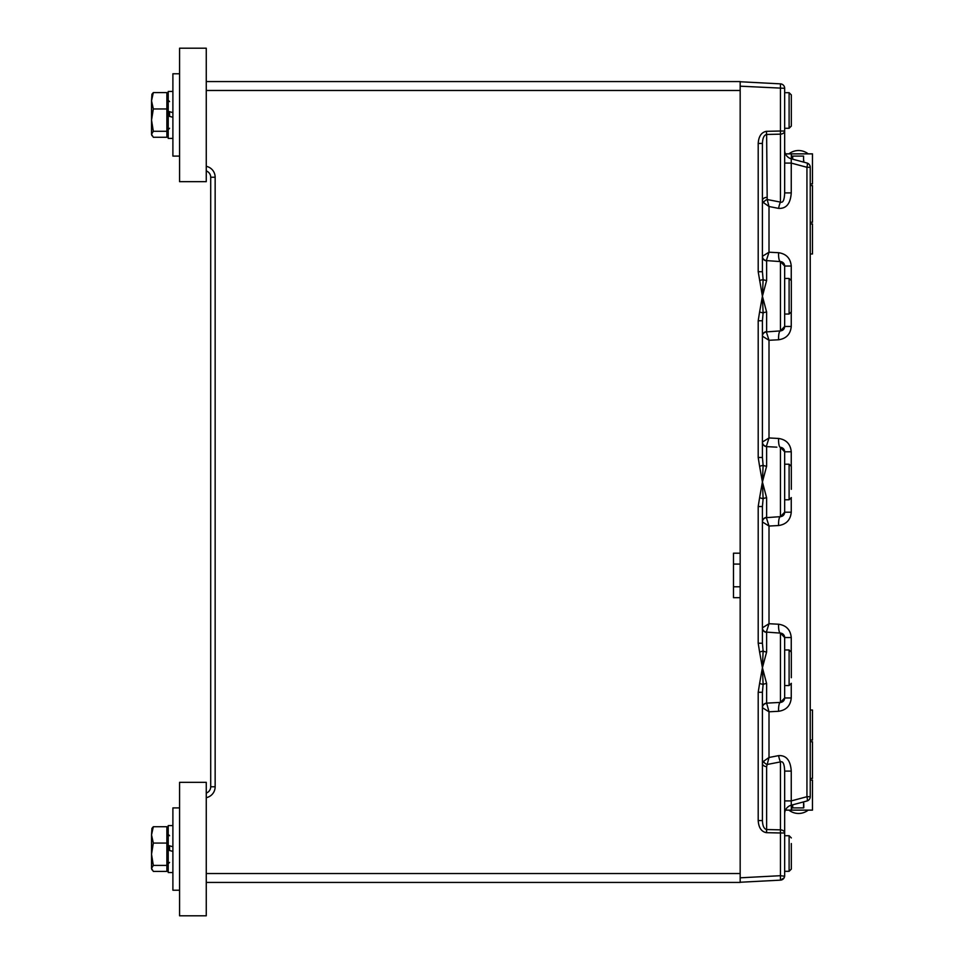 <?xml version="1.0" encoding="UTF-8"?>
<svg xmlns="http://www.w3.org/2000/svg" width="964" height="964" viewBox="0 0 964 964"><rect width="100%" height="100%" fill="white"/><g stroke="black" fill="none" stroke-linecap="round" stroke-linejoin="round"><path stroke-width="1.45" d="M206.26 90.471L740.171 90.471L740.171 553.191L733.496 553.191L733.496 597.68L740.171 597.68L740.171 586.787L733.496 586.787M733.496 564.085L740.171 564.085L740.171 553.191L740.171 873.529L206.26 873.529M740.171 873.529L740.171 882.434L206.26 882.434M206.26 81.566L740.171 81.566L740.171 86.182L740.171 81.747L780.442 83.856A4.446 4.446 0 0 1 784.66 88.302L784.66 192.908L791.251 192.908C790.504 203.657 786.287 208.802 778.611 208.381L769.007 206.513L769.007 252.207L778.611 252.713C786.287 253.857 790.504 258.304 791.251 266.04L791.251 280.09M206.26 166.326A11.122 11.122 0 0 1 215.153 177.231L215.153 786.769A11.122 11.122 0 0 1 206.26 797.674L206.26 793.059A6.676 6.676 0 0 0 210.706 786.769L210.706 177.231A6.676 6.676 0 0 0 206.26 170.941A6.676 6.676 0 0 1 210.706 177.231A6.676 6.676 0 0 0 206.26 170.941M784.057 877.939L780.442 880.144L784.081 877.891L780.442 880.144L740.171 882.253L740.171 877.818L780.442 875.698L780.442 832.98L766.44 832.679C761.415 831.739 758.668 827.702 758.198 820.557L762.416 820.557C762.644 825.907 764.018 828.907 766.537 829.534L780.442 829.847A4.446 3.145 0 0 1 784.66 832.98L784.66 875.698A4.446 4.446 0 0 1 780.442 880.144L762.416 881.096L780.442 880.144L780.442 875.698L784.624 876.228M759.608 280.56L763.114 279.476L762.416 296.249L758.198 271.728L758.198 143.443C758.668 136.298 761.415 132.261 766.44 131.321L766.537 134.466C764.018 135.093 762.644 138.093 762.416 143.443L762.416 271.728L763.114 279.476A4.446 1.988 180 0 0 766.633 280.391L762.416 296.249L766.633 312.095A4.446 1.988 0 0 0 763.114 313.011L762.416 320.759L762.416 457.478L763.114 465.238A4.446 1.988 180 0 0 766.633 466.142L762.416 482L766.633 497.858A4.446 1.988 0 0 0 763.114 498.762L762.416 506.522L762.416 643.241L763.114 650.989A4.446 1.988 180 0 0 766.633 651.905L762.416 667.751L766.633 683.609A4.446 1.988 0 0 0 763.114 684.524L762.416 692.273L762.416 820.557M789.106 278.451L784.66 278.451L784.66 276.222L784.66 316.264L784.66 314.047L789.106 314.047L789.106 278.451L791.336 280.669L791.336 311.818L791.336 280.669M766.633 683.609L766.633 703.13A4.446 4.446 0 0 0 762.416 707.576A4.446 4.446 0 0 1 766.633 703.13L780.442 702.407A4.446 4.446 0 0 0 784.66 697.96L791.251 697.96C790.504 705.696 786.287 710.143 778.611 711.287A8.893 2.302 -93 0 1 780.442 702.407L784.66 697.96L784.66 685.549L789.106 685.549L789.106 649.953L791.336 652.182L791.336 677.716M789.106 649.953L784.66 649.953L784.66 637.553L780.442 633.107A8.893 2.302 93 0 1 778.611 624.226C786.287 625.371 790.504 629.817 791.251 637.553L791.251 651.592M784.66 502.027L784.66 499.798L789.106 499.798L789.106 464.202L791.336 466.431L791.336 489.29M789.106 464.202L784.66 464.202L784.66 461.973M780.442 516.644L780.442 447.356A8.893 2.302 93 0 1 778.611 438.463C786.287 439.62 790.504 444.055 791.251 451.791L784.66 451.791L780.442 447.356A4.446 4.446 0 0 1 784.66 451.791L784.66 512.209L791.251 512.209C790.504 519.945 786.287 524.38 778.611 525.537A8.893 2.302 -93 0 1 780.442 516.644A4.446 4.446 0 0 0 784.66 512.209L780.442 516.644L766.356 517.656L769.007 526.043L769.007 623.72L778.611 624.226M766.356 446.344L769.007 437.957L762.416 442.042A4.446 4.326 180 0 0 766.356 446.344L766.633 446.621A4.446 4.446 0 0 1 762.416 442.187A4.446 4.446 0 0 0 766.633 446.621L776.876 447.163M806.94 163L791.251 158.795L806.94 163A4.446 4.446 0 0 1 810.242 167.29L810.242 796.71A4.446 4.446 0 0 1 806.94 801A4.446 1.121 -105 0 0 806.94 796.71L806.94 167.29A4.446 1.121 -75 0 0 806.94 163A4.446 4.446 0 0 1 810.242 167.29L806.94 167.29L791.251 163.085L791.251 192.908M791.251 266.04L784.66 266.04L784.66 326.447L791.251 326.447C790.504 334.183 786.287 338.629 778.611 339.774A8.893 2.302 -93 0 1 780.442 330.893L784.66 326.447A4.446 4.446 0 0 1 780.442 330.893L780.442 261.593A4.446 4.446 0 0 1 784.66 266.04L780.442 261.593A8.893 2.302 93 0 1 778.611 252.713M784.66 150.191A8.893 8.893 0 0 0 791.251 158.795L791.251 163.085L784.66 163.085L784.66 192.908C784.407 200.006 783.009 203.067 780.442 202.091A8.893 2.265 -79 0 0 778.611 208.381M767.187 199.524L769.007 206.513L763.536 202.669A4.446 2.976 -30.1 0 1 767.187 199.524L780.442 202.091L780.442 134.153L766.633 134.454L767.187 199.524M762.416 256.291L769.007 252.207L766.356 260.581A4.446 4.326 180 0 1 762.416 256.291M780.442 261.593L766.356 260.581M780.442 330.893L766.356 331.905L769.007 340.28L769.007 437.957L778.611 438.463M766.356 331.905A4.446 4.326 180 0 0 762.416 336.195L769.007 340.28L778.611 339.774M766.356 517.656A4.446 4.326 180 0 0 762.416 521.958L769.007 526.043L778.611 525.537M762.416 627.805L769.007 623.72L766.356 632.095A4.446 4.326 180 0 1 762.416 627.805M780.442 702.407L780.442 633.107L766.356 632.095M762.416 707.576A4.446 4.446 0 0 1 766.633 703.13L769.007 711.794L769.007 757.487L778.611 755.619C786.287 755.198 790.504 760.343 791.251 771.092L791.251 805.205L806.94 801L791.251 805.205A8.893 8.893 0 0 0 784.66 813.809M766.356 703.419A4.446 4.326 180 0 0 762.416 707.709L769.007 711.794L778.611 711.287M763.536 761.331L769.007 757.487L767.187 764.476A4.446 2.976 30.1 0 1 763.536 761.331L762.416 763.452A4.446 3.145 0 0 0 766.633 766.597L766.633 832.679M791.251 771.092L784.66 771.092C784.407 763.994 783.009 760.933 780.442 761.909A8.893 2.265 79 0 1 778.611 755.619M780.442 633.107A4.446 4.446 0 0 1 784.66 637.553L784.66 697.96M784.66 131.02A4.446 3.145 180 0 1 780.442 134.153L780.442 131.02L784.66 131.02M766.633 197.403A4.446 3.145 180 0 0 762.416 200.548L763.536 202.669M762.416 256.424A4.446 4.446 0 0 0 766.633 260.87A4.446 4.446 0 0 1 762.416 256.424A4.446 4.446 0 0 0 766.633 260.87L766.633 280.391M766.633 497.858L766.633 517.379A4.446 4.446 0 0 0 762.416 521.813M762.416 627.938A4.446 4.446 0 0 0 766.633 632.384A4.446 4.446 0 0 1 762.416 627.938A4.446 4.446 0 0 0 766.633 632.384L766.633 651.905M766.633 766.597L767.187 764.476L780.442 761.909L780.442 832.98L784.66 832.98L784.66 771.092L784.66 800.915L791.251 800.915L806.94 796.71L810.242 796.71M784.66 647.736L784.66 687.778M762.416 296.249L763.114 313.011L759.608 311.938L762.416 296.249M766.633 331.616A4.446 4.446 0 0 0 762.416 336.062A4.446 4.446 0 0 1 766.633 331.616L766.633 312.095M763.114 465.238L762.416 482L763.114 498.762L759.608 497.689L762.416 482L759.608 466.311L763.114 465.238M763.114 650.989L762.416 667.751L763.114 684.524L759.608 683.44L762.416 667.751L759.608 652.062L763.114 650.989M766.633 131.321L780.442 131.02L780.442 83.856A4.446 4.446 0 0 1 784.66 88.302L740.171 86.182L740.171 90.471M758.198 143.443L762.416 143.443M758.198 271.728L762.416 271.728M759.608 466.311L758.198 457.478L758.198 320.759L762.416 320.759M758.198 320.759L759.608 311.938M758.198 457.478L762.416 457.478M759.608 652.062L758.198 643.241L758.198 506.522L762.416 506.522M758.198 506.522L759.608 497.689M758.198 643.241L762.416 643.241M758.198 820.557L758.198 692.273L762.416 692.273M758.198 692.273L759.608 683.44M740.171 882.253L758.198 881.313M759.608 82.759L740.171 81.747M784.66 871.311L789.106 871.311L791.336 869.082L791.336 843.56M784.66 128.284L789.106 128.284L789.106 92.689L791.336 94.918L791.336 117.777M789.106 128.284L791.336 126.067L789.106 128.284L791.336 126.067L789.106 128.284L791.336 126.067L791.336 94.918L789.106 92.689L791.336 94.918M784.66 835.716L789.106 835.716L789.106 871.311L791.336 869.082L791.336 863.467M791.336 657.797L791.336 652.182M791.336 472.047L791.336 466.431M791.336 126.067L791.336 120.44M810.242 778.43L812.471 778.43L812.471 741.726L810.242 741.726M810.242 780.093L812.471 780.093L812.471 810.134L785.455 810.134M791.613 806.543L791.613 810.134M791.336 805.181L791.336 810.134M810.242 710.022L812.471 710.022L812.471 740.051L810.242 740.051M784.66 771.092L784.66 800.915M803.795 803.518L803.795 807.687L803.795 803.518M792.673 804.832L792.673 807.904L803.566 807.904L803.566 801.903M810.242 222.274L812.471 222.274L812.471 185.57L810.242 185.57M810.242 223.949L812.471 223.949L812.471 253.978L810.242 253.978M791.613 157.457L791.336 153.866L791.336 158.819M791.613 153.866L812.471 153.866L812.471 183.907L810.242 183.907M791.336 153.866L785.455 153.866M784.66 163.085L784.66 192.908M803.566 162.097L803.566 156.096L792.673 156.096L792.673 159.168M803.795 160.482L803.795 162.157M151.938 869.793L151.529 868.395L153.324 871.396L166.88 871.396L166.88 826.726L153.324 826.726L151.938 828.329L153.324 826.726L151.529 834.908L151.529 868.395L153.324 865.407L151.529 854.249L153.324 843.078L151.529 834.908L151.938 828.329M206.26 915.8L206.26 782.322L179.569 782.322L179.569 915.8L206.26 915.8M179.569 807.904L172.893 807.904L172.893 890.218L179.569 890.218M179.569 73.782L172.893 73.782L172.893 156.096L179.569 156.096M172.893 846.729L168.218 845.476L168.218 825.594L172.893 825.594M172.893 851.393L168.218 850.152L168.218 872.528L172.893 872.528M172.893 112.607L168.218 111.354L168.218 91.472L172.893 91.472M172.893 117.271L168.218 116.017L168.218 138.406L172.893 138.406M151.938 135.671L151.529 134.273L153.324 137.274L166.88 137.274L166.88 92.604L153.324 92.604L151.938 94.207L153.324 92.604L151.529 100.786L151.529 134.273L153.324 131.285L151.529 120.114L153.324 108.956L151.529 100.786L151.938 94.207M168.218 845.476L168.218 850.152M166.88 843.078L153.324 843.078M166.88 865.407L153.324 865.407M168.218 111.354L168.218 116.017M166.88 108.956L153.324 108.956M166.88 131.285L153.324 131.285M206.26 181.678L206.26 48.2L179.569 48.2L179.569 181.678L206.26 181.678M206.26 793.059A6.676 6.676 0 0 0 210.706 786.769L215.153 786.769M215.153 177.231L210.706 177.231M766.44 832.679L766.537 829.534M766.44 131.321L766.537 134.466M784.66 637.553L791.251 637.553M791.251 312.408L791.251 326.447M791.251 451.791L791.251 465.841M791.251 498.159L791.251 512.209M791.251 683.91L791.251 697.96M766.633 446.621L766.633 466.142M169.556 845.826L169.556 850.501M169.556 111.704L169.556 116.379M784.178 877.722L784.503 876.879L784.178 877.722M784.19 877.686L784.503 876.891M789.106 835.716L791.336 837.933M789.106 871.311L791.336 869.082M789.106 685.549L791.336 683.331M789.106 499.798L791.336 497.569M789.106 314.047L791.336 311.818M784.66 92.689L789.106 92.689M788.926 810.134A15.569 15.569 0 0 0 808.194 810.134M791.336 806.386L792.673 807.157M808.194 153.866A15.569 15.569 0 0 0 788.926 153.866M791.336 157.614L792.673 156.843M169.556 835.716L168.218 834.378M168.218 869.082L166.88 869.082M168.218 829.04L166.88 829.04M169.556 862.406L168.218 863.744M169.556 101.594L168.218 100.256M168.218 134.96L166.88 134.96M168.218 94.918L166.88 94.918M169.556 128.284L168.218 129.622"/></g></svg>
